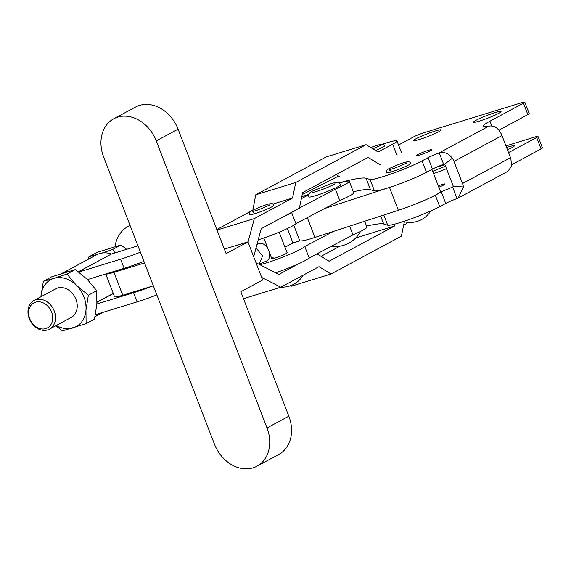 <?xml version="1.0" encoding="UTF-8"?>
<svg xmlns="http://www.w3.org/2000/svg" width="571" height="571" viewBox="0 0 571 571"><rect width="100%" height="100%" fill="white"/><g stroke="black" fill="none" stroke-linecap="round" stroke-linejoin="round"><path stroke-width="0.86" d="M113.736 118.804L135.563 107.062A34.267 27.315 61.7 0 1 139.51 105.421A34.267 27.315 61.7 0 1 178.088 129.167L156.261 140.909A34.267 27.315 -118.3 0 0 117.69 117.155A34.267 27.315 -118.3 0 0 113.736 118.804A34.267 27.315 -118.3 0 0 103.672 157.061L214.432 444.088A34.267 27.315 -118.3 0 0 256.957 466.193A34.267 27.315 -118.3 0 0 267.021 427.936L156.261 140.909M249.741 214.61A12.926 1.213 -21.1 0 0 258.406 212.505A12.926 1.213 -21.1 0 0 271.717 206.909A12.926 1.213 -21.1 0 0 273.859 205.303C273.53 200.585 260.469 206.973 252.575 210.371C250.148 211.341 249.206 212.755 249.741 214.61M370.715 147.496L380.5 144.285L383.312 144.277L384.718 145.691A12.926 1.213 158.9 0 1 382.577 147.297A12.926 1.213 158.9 0 1 375.618 150.48M397.066 155.64L392.655 144.199A26.059 2.455 -21.1 0 0 396.966 140.958A26.059 2.455 -21.1 0 0 382.713 144.113M248.035 242.09L254.323 218.593L217.016 230.049M252.832 210.235L255.744 194.797L295.742 182.513L292.552 198.037L272.845 204.09M392.655 144.199L378.138 152.007L366.082 144.684L326.091 156.968L255.744 194.797M366.082 144.684L295.742 182.513M340.138 177.024L336.141 174.598M380.129 164.741L368.081 157.418L302.616 192.62L299.39 208.165L261.204 228.7L253.695 256.75M255.994 262.717L278.848 274.444L299.147 263.531M316.548 254.059L308.64 258.427M317.041 253.909L329.089 261.233L394.554 226.03L355.719 237.957M339.938 246.18L321.038 256.336M394.961 224.068L394.554 226.03M404.368 221.805L401.384 236.166L331.044 273.994L291.046 286.278L290.254 285.793M261.654 277.385L280.796 287.206L319.025 266.65L331.044 273.994M280.796 287.206L243.489 298.662M292.552 198.037L254.323 218.593M252.553 210.321L216.816 229.535M224.374 249.12L247.957 241.883L262.66 279.997L240.819 291.745L288.84 416.202A34.267 27.315 61.7 0 1 278.776 454.459L256.957 466.193M247.957 241.883L226.109 253.624L178.088 129.167M279.162 232.161L287.106 252.746A8.208 0.771 158.9 0 1 285.75 253.767A8.208 0.771 158.9 0 1 277.299 257.314A8.208 0.771 158.9 0 1 271.789 258.656A8.208 0.771 158.9 0 1 273.152 257.635M364.676 221.248L366.917 227.065A26.266 2.47 158.9 0 1 362.071 230.591A26.266 2.47 158.9 0 1 352.992 234.867L349.63 226.145M339.424 183.055A26.266 2.47 158.9 0 1 349.266 181.321L353.685 192.755A26.266 2.47 158.9 0 1 348.838 196.288A26.266 2.47 158.9 0 1 339.759 200.564L335.348 189.122L299.411 208.044M349.266 181.321A26.266 2.47 158.9 0 1 344.42 184.854A26.266 2.47 158.9 0 1 335.348 189.122M301.36 198.679L304.95 196.788A26.266 2.47 158.9 0 1 305.107 196.702A26.266 2.47 158.9 0 1 308.718 194.904M337.832 186.767A17.03 1.606 158.9 0 1 320.295 194.133A17.03 1.606 158.9 0 1 308.875 196.909C308.154 194.311 309.425 192.341 312.687 191.014L331.772 183.412C337.804 182.163 338.139 181.207 340.651 184.647A17.03 1.606 158.9 0 1 337.832 186.767M256.943 244.624L258.278 243.696C267.392 240.341 274.665 259.377 265.13 261.618M257.093 244.06L258.278 243.696M339.759 200.564L295.942 223.632A26.266 2.47 158.9 0 1 258.213 239.856M269.541 256.286A4.104 0.385 158.9 0 1 270.097 256.272A4.104 0.385 158.9 0 1 269.433 256.772M259.834 264.687A26.266 2.47 -21.1 0 0 285.579 256.022A26.266 2.47 -21.1 0 0 304.764 246.501L333.428 231.412M298.048 241.383A4.104 0.385 158.9 0 1 296.035 242.068L292.966 242.996L284.972 247.207M269.676 255.266L270.347 254.909M287.384 228.536L292.966 242.996M265.701 261.411L259.084 264.166L262.603 256.008L256.044 247.971M352.992 234.867L309.175 257.935A26.266 2.47 158.9 0 1 275.643 272.795M295.942 223.632L291.588 212.362M309.175 257.935L304.764 246.501M290.989 212.683A26.266 2.47 158.9 0 1 281.496 217.787M67.457 271.689A26.88 21.427 -118.3 0 0 64.737 272.296A26.88 21.427 -118.3 0 0 62.182 273.309M137.939 245.858L111.509 253.967A26.88 21.427 -118.3 0 0 99.433 253.638A26.88 21.427 -118.3 0 0 96.335 254.93L62.125 273.323M40.562 328.76A14.218 11.334 -118.3 0 0 52.696 318.047A14.218 11.334 -118.3 0 0 40.748 302.03A14.218 11.334 -118.3 0 0 28.607 312.737A14.218 11.334 -118.3 0 0 40.562 328.76M41.847 299.511A16.274 12.969 61.7 0 1 54.937 313.179A16.274 12.969 61.7 0 1 49.449 329.139A16.274 12.969 61.7 0 1 41.64 330.102A16.274 12.969 61.7 0 1 28.55 316.434A16.274 12.969 61.7 0 1 34.039 300.474A16.274 12.969 61.7 0 1 41.847 299.511M49.449 329.139L71.168 317.462A16.274 12.969 -118.3 0 0 76.65 301.502A16.274 12.969 -118.3 0 0 63.567 287.834A16.274 12.969 -118.3 0 0 55.751 288.798L34.039 300.474M88.434 259.177L88.955 256.779L97.334 252.268L120.966 245.009L112.587 249.513L101.966 253.06M97.041 254.566L88.955 256.779M112.587 249.513L115.064 252.882M120.966 245.009L126.662 249.32M143.921 261.354A32.626 3.069 158.9 0 1 124.143 268.334L87.477 279.59A26.673 21.263 -118.3 0 0 87.313 279.433L96.735 290.682L96.877 304.207L94.479 319.089L86.1 323.6L62.467 330.859L55.78 325.734M124.143 268.334L120.609 259.184L78.755 272.039M120.609 259.184A32.626 3.069 -21.1 0 0 140.387 252.204M96.892 303.986L133.557 292.73A32.626 3.069 -21.1 0 0 152.393 286.114M156.861 294.9A32.626 3.069 158.9 0 1 137.083 301.881L133.557 292.73M95.407 314.678L137.083 301.881M87.313 279.433L75.358 269.541L66.978 274.044L53.895 278.355A26.673 21.263 61.7 0 1 76.407 285.3A26.673 21.263 61.7 0 1 85.964 310.074A26.673 21.263 61.7 0 1 73.017 327.911A26.673 21.263 61.7 0 1 56.322 325.441M40.912 296.777A26.673 21.263 61.7 0 1 40.948 296.185L43.346 281.303L53.895 278.355A26.673 21.263 -118.3 0 0 40.948 296.185L40.905 296.784M66.978 274.044L76.407 285.3L88.362 295.193L85.964 310.074L86.1 323.6M75.358 269.541L51.725 276.799L43.346 281.303M96.735 290.682L88.362 295.193M114.978 246.608A36.937 29.442 61.7 0 1 130.067 225.459M431.926 169.394L440.405 191.371A30.777 2.898 158.9 0 1 398.33 210.306L314.942 237.422A30.777 2.898 158.9 0 1 299.789 240.848L292.944 242.946M153.356 285.821L122.779 295.214A20.52 1.934 158.9 0 1 114.543 296.734L105.763 273.98M427.151 171.964A30.777 2.898 158.9 0 1 389.508 187.431L324.599 208.543M144.534 262.945L113.95 272.338A20.52 1.934 158.9 0 1 105.806 273.966M299.789 240.848L293.758 225.224M506.591 147.511A14.775 1.392 158.9 0 1 514.3 145.848A14.775 1.392 158.9 0 1 511.852 147.689A14.775 1.392 158.9 0 1 507.476 149.795M438.264 185.811A8.208 0.771 158.9 0 1 445.059 184.005A8.208 0.771 158.9 0 1 443.703 185.025A8.208 0.771 158.9 0 1 438.813 187.238M438.778 131.751A14.775 1.392 -21.1 0 0 441.219 129.91A14.775 1.392 -21.1 0 0 431.312 132.322A14.775 1.392 -21.1 0 0 416.102 138.71A14.775 1.392 -21.1 0 0 413.654 140.552A14.775 1.392 -21.1 0 0 423.561 138.139A14.775 1.392 -21.1 0 0 438.778 131.751M498.611 113.372A14.775 1.392 -21.1 0 0 501.053 111.538A14.775 1.392 -21.1 0 0 491.146 113.943A14.775 1.392 -21.1 0 0 475.936 120.338A14.775 1.392 -21.1 0 0 473.487 122.173A14.775 1.392 -21.1 0 0 483.394 119.767A14.775 1.392 -21.1 0 0 498.611 113.372M430.463 150.715A8.208 0.771 -21.1 0 0 431.819 149.695A8.208 0.771 -21.1 0 0 426.316 151.029A8.208 0.771 -21.1 0 0 417.865 154.584A8.208 0.771 -21.1 0 0 416.502 155.605A8.208 0.771 -21.1 0 0 422.012 154.263A8.208 0.771 -21.1 0 0 430.463 150.715M432.697 171.379A14.775 1.392 158.9 0 1 445.58 166.282M386.396 172.799A12.926 1.213 -21.1 0 0 395.061 170.686A12.926 1.213 -21.1 0 0 408.372 165.098A12.926 1.213 -21.1 0 0 410.513 163.484C410.185 158.781 397.13 165.162 389.229 168.559C386.81 169.53 385.868 170.943 386.396 172.799M458.32 197.98L507.797 171.371L511.509 166.339L510.909 158.824A12.719 10.142 61.7 0 0 510.524 157.71L501.995 135.591A12.719 10.142 61.7 0 0 501.524 134.499C498.476 128.132 494.308 125.334 489.033 126.105L488.855 126.141A41.041 3.861 158.9 0 1 483.159 126.291A41.041 3.861 158.9 0 1 489.954 121.188L523.436 103.18A8.208 0.771 -21.1 0 0 524.799 102.159A8.208 0.771 -21.1 0 0 521.501 102.766L424.196 132.658A8.208 0.771 -21.1 0 0 413.532 136.933L398.529 145.005M338.574 176.075L302.209 194.575M301.774 196.667A12.312 1.156 -21.1 0 0 308.925 194.247M339.26 182.941A30.777 2.898 158.9 0 1 345.219 181.25A102.602 9.657 158.9 0 1 366.075 178.266L370.072 179.465A30.777 2.898 -21.1 0 0 392.056 173.613A30.777 2.898 -21.1 0 0 422.069 160.886L428.072 157.66A12.312 1.156 158.9 0 1 438.906 152.999L439.249 152.878L443.66 164.305L444.73 164.127L452.325 158.231C448.749 153.463 444.388 151.679 439.249 152.878M541.094 148.931L536.676 137.497A8.208 0.771 -21.1 0 0 538.039 136.476L542.45 147.91A8.208 0.771 158.9 0 1 541.094 148.931L511.787 164.691M452.724 187.06L456.9 198.622L456.557 198.751A12.312 1.156 -21.1 0 0 445.73 203.412L439.727 206.638A30.777 2.898 158.9 0 1 409.714 219.357A30.777 2.898 158.9 0 1 387.723 225.217L383.726 224.018A102.602 9.657 -21.1 0 0 366.553 226.109M456.9 198.622L458.185 198.051L463.402 186.945A12.719 10.142 -118.3 0 0 462.517 183.527L453.981 161.407A12.719 10.142 -118.3 0 0 452.325 158.231M444.73 164.127L453.324 186.353L452.489 187.188A12.312 1.156 -21.1 0 0 441.312 191.977L435.316 195.203A30.777 2.898 158.9 0 1 397.066 210.713M463.402 186.945L453.353 186.467M353.306 191.792A102.602 9.657 158.9 0 1 370.486 189.708L374.483 190.907A30.777 2.898 -21.1 0 0 396.474 185.047A30.777 2.898 -21.1 0 0 426.487 172.321L432.483 169.095A12.312 1.156 158.9 0 1 443.66 164.305M536.676 137.497L508.561 152.614M435.687 167.539A8.208 0.771 -21.1 0 1 437.436 166.968L444.952 164.662M505.977 145.919L534.741 137.083A8.208 0.771 -21.1 0 1 538.039 136.476M446.501 168.673A14.775 1.392 158.9 0 1 433.532 173.548M498.954 130.159L527.847 114.614L523.436 103.18M524.799 102.159L529.21 113.593A8.208 0.771 158.9 0 1 527.847 114.614M288.84 416.202L267.021 427.936M78.398 271.767L111.509 253.967M78.413 271.782L111.545 253.967M97.006 302.295L113.308 293.523M398.33 210.306L389.508 187.431M314.942 237.422L307.312 217.644M122.779 295.214L113.95 272.338M488.855 126.141L438.906 152.999M441.312 191.977L445.73 203.412M432.483 169.095L428.072 157.66M491.795 125.948L489.954 121.188M380.65 216.052L383.726 224.018M383.798 215.031L387.723 225.217M435.316 195.203L439.727 206.638M370.486 189.708L366.075 178.266M374.483 190.907L370.072 179.465M426.487 172.321L422.069 160.886M501.995 135.591L453.981 161.407M510.524 157.71L462.517 183.527M271.789 258.656L269.576 252.924M267.728 248.128L263.823 238.007M280.939 287.127A24.282 24.282 0 0 0 303.158 275.179M254.138 212.912L252.296 211.513C255.473 211.013 260.976 208.972 268.791 205.389L269.883 204.732L269.533 205.21M372.856 148.803L380.393 145.591M401.384 152.4L396.966 140.958M403.683 225.11A24.282 24.282 0 0 0 408.029 222.397M331.28 246.301A28.736 28.736 0 0 0 360.551 231.376M312.48 192.448C313.829 192.52 326.484 188.394 333.635 184.583L334.984 183.762L334.542 184.326M95 316.691L103.18 312.287M97.013 302.152L113.265 293.408M390.792 171.1L388.951 169.708C392.163 169.194 397.659 167.153 405.446 163.584L406.538 162.921L406.195 163.399M403.362 221.541A24.282 24.282 0 0 0 430.691 210.999"/></g></svg>
